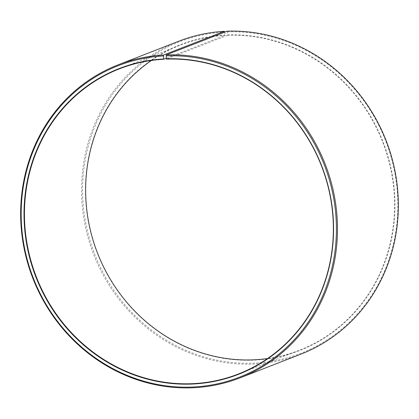 <?xml version="1.0" encoding="UTF-8"?>
<svg xmlns="http://www.w3.org/2000/svg" width="419" height="419" viewBox="0 0 419 419"><rect width="100%" height="100%" fill="white"/><g stroke="black" fill="none" stroke-linecap="round" stroke-linejoin="round"><path stroke-width="0.31" stroke-dasharray="2.1 1.57" d="M151.437 60.456A163.771 152.993 68.7 0 1 180.647 44.98A163.771 152.993 68.7 0 1 224.924 35.411L166.233 58.278M227.119 31.189L227.695 34.913A164.107 153.307 68.7 0 1 394.478 191.86A164.107 153.307 68.7 0 1 252.72 360.162A164.107 153.307 68.7 0 1 86.057 204.634A164.107 153.307 68.7 0 1 225.003 35.034L224.924 35.411M227.465 31.917A167.129 156.135 68.7 0 1 397.317 191.755A167.129 156.135 68.7 0 1 252.95 363.158A167.129 156.135 68.7 0 1 83.213 204.76A167.129 156.135 68.7 0 1 224.725 32.043M300.905 354.155A167.972 156.916 68.7 0 1 252.736 364.101A167.972 156.916 68.7 0 1 85.979 229.423A167.972 156.916 68.7 0 1 178.955 41.135M224.731 32.122L225.003 35.034M227.695 34.913L227.611 35.285A163.771 152.993 68.7 0 1 390.199 166.594A163.771 152.993 68.7 0 1 299.548 350.179A163.771 152.993 68.7 0 1 267.563 358.544M227.611 35.285L166.416 59.126M119.452 68.821L180.647 44.98M238.353 374.02L299.548 350.179"/><path stroke-width="0.63" d="M163.588 58.964A164.107 153.307 68.7 0 0 24.637 228.559A164.107 153.307 68.7 0 0 191.305 384.087A164.107 153.307 68.7 0 0 333.058 215.785A164.107 153.307 68.7 0 0 166.28 58.838L166.416 59.126A163.771 152.993 68.7 0 1 329.004 190.436A163.771 152.993 68.7 0 1 238.353 374.02A163.771 152.993 68.7 0 1 191.389 383.715A163.771 152.993 68.7 0 1 28.801 252.406A163.771 152.993 68.7 0 1 119.452 68.821A163.771 152.993 68.7 0 1 163.729 59.252L163.51 55.03L224.369 31.32L224.731 32.122M166.233 58.278L163.729 59.252M267.563 358.544A163.771 152.993 68.7 0 1 252.584 359.874A163.771 152.993 68.7 0 1 94.804 245.592A163.771 152.993 68.7 0 1 151.437 60.456M166.28 58.838L166.264 54.899L227.119 31.189A167.972 156.916 68.7 0 1 393.881 165.866A167.972 156.916 68.7 0 1 300.905 354.155L240.045 377.865A167.972 156.916 68.7 0 1 191.881 387.811A167.972 156.916 68.7 0 1 25.119 253.134A167.972 156.916 68.7 0 1 118.095 64.845A167.972 156.916 68.7 0 1 163.51 55.03M166.264 54.899A167.972 156.916 68.7 0 1 333.021 189.577A167.972 156.916 68.7 0 1 240.045 377.865M166.05 55.842A167.129 156.135 68.7 0 1 335.902 215.68A167.129 156.135 68.7 0 1 191.535 387.083A167.129 156.135 68.7 0 1 21.798 228.69A167.129 156.135 68.7 0 1 163.305 55.968M118.095 64.845L178.955 41.135A167.972 156.916 68.7 0 1 224.369 31.32"/></g></svg>
